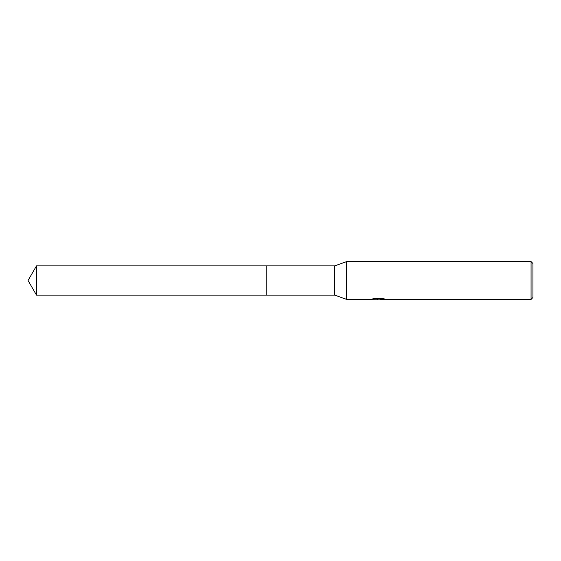 <?xml version="1.0" encoding="UTF-8"?>
<svg xmlns="http://www.w3.org/2000/svg" width="561" height="561" viewBox="0 0 561 561"><rect width="100%" height="100%" fill="white"/><g stroke="black" fill="none" stroke-linecap="round" stroke-linejoin="round"><path stroke-width="0.42" stroke-dasharray="2.81 2.1" d="M378.773 298.536L371.599 298.901L374.362 298.024L377.125 298.901L382.981 298.382L382.981 298.754L380.021 298.901M382.981 298.754L382.981 299.223L382.981 298.866L379.944 299.076M380.021 299.378L382.981 299.223M382.279 298.55L384.313 298.592L382.153 298.024L374.706 298.024L374.706 298.522M382.153 298.024L382.153 298.522M384.313 298.592L384.313 299.076M382.981 298.382L382.981 298.866M374.706 298.024L372.742 298.536L374.65 298.536M372.742 298.536L372.742 299.013M371.726 298.866L371.726 299.336M374.362 298.024L374.362 298.522L371.599 299.378L371.599 298.901L377.125 298.901M375.828 299.188L374.362 298.522M532.95 263.516L532.95 297.484M531.064 261.622L531.064 299.378M346.565 261.622L346.565 299.378M334.763 265.872L334.763 295.128M266.819 265.872L266.819 295.135M36.493 265.872L36.493 295.128M377.981 299.364L377.981 298.894M378.023 298.901L378.773 298.901"/><path stroke-width="0.84" d="M374.65 298.536L378.773 298.536L378.773 299.013L371.599 299.378L346.565 299.378L334.763 295.128L266.819 295.128L266.819 265.872L334.763 265.872L346.565 261.622L531.064 261.622L532.95 263.516L532.95 297.484L531.064 299.378L380.021 299.378L379.944 298.894L382.279 298.55M266.819 295.128L266.819 265.872L266.819 295.135L36.493 295.128L36.493 265.872L266.819 265.865M334.763 295.128L334.763 265.872M346.565 299.378L346.565 261.622M379.944 299.076L375.828 299.188M378.023 299.378L377.125 299.378M531.064 299.378L531.064 261.622M378.773 299.013L372.742 299.013L374.706 298.522L382.153 298.522L384.313 299.076L379.944 299.364M378.773 298.901L379.944 298.901M36.493 265.872L28.05 280.5L36.493 295.128"/></g></svg>
